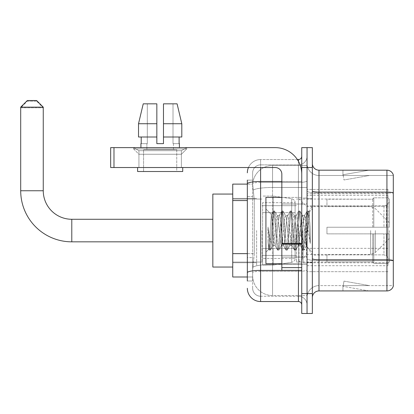 <?xml version="1.0" encoding="UTF-8"?>
<svg xmlns="http://www.w3.org/2000/svg" width="414" height="414" viewBox="0 0 414 414"><rect width="100%" height="100%" fill="white"/><g stroke="black" fill="none" stroke-linecap="round" stroke-linejoin="round"><path stroke-width="0.31" stroke-dasharray="2.07 1.55" d="M387.99 251.784L387.99 189.421L387.99 251.784M307.048 251.784L307.048 189.421L307.048 251.784M307.048 230.551L307.048 265.716L307.048 230.551M256.628 230.551L256.628 265.716L256.628 230.551M387.99 230.551L387.99 265.716L387.99 230.551M247.339 253.637L254.31 253.637L252.726 269.033L254.31 253.637L254.31 200.557L254.31 253.637L232.74 253.637L232.74 276.997L252.69 276.997L252.649 275.667A19.903 19.903 0 0 0 272.552 295.57L307.048 295.57L307.048 264.427L307.048 295.57L272.552 295.57L272.552 264.427L272.552 295.57A19.903 19.903 0 0 1 252.649 275.667L252.649 271.62L252.69 276.997L247.339 276.997M252.726 269.033L252.649 271.62L252.726 269.033M232.74 230.551L232.74 267.046L232.74 230.551M307.048 165.533L307.048 264.427L307.048 165.533L272.552 165.533L307.048 165.533M252.675 184.385L254.31 200.557L252.675 184.385A19.903 19.903 0 0 1 272.552 165.533A19.903 19.903 0 0 0 252.675 184.385A19.903 19.903 0 0 1 272.552 165.533L272.552 187.464L307.048 187.464L272.552 187.464L272.552 165.533M247.339 196.578L252.649 196.578L252.649 257.617L252.649 180.131L252.649 196.578L247.339 196.578L247.339 257.617L247.339 184.111L252.69 184.111L232.74 184.111L232.74 253.637M387.99 189.421L307.048 189.421L387.99 189.421M387.99 271.688L307.048 271.688L387.99 271.688M247.339 280.977L252.649 280.977L247.339 280.977L247.339 257.617L252.649 257.617L252.649 280.977L252.649 257.617L247.339 257.617M260.608 301.542L260.608 296.238A7.959 7.959 0 0 1 252.649 288.273L252.649 183.795L252.649 288.273A7.959 7.959 0 0 0 260.608 296.238L298.427 296.238L298.427 275.005L298.427 301.542L260.608 301.542A13.269 13.269 0 0 1 247.339 288.273M307.048 275.005L307.048 180.918L307.048 275.005M301.744 304.859L301.744 156.244L301.744 304.859M301.744 230.551L301.744 263.728L301.744 230.551M301.744 167.525L301.744 147.622L307.048 147.622L307.048 167.525L307.048 147.622L312.358 147.622L312.358 167.525L307.048 167.525L307.048 293.583L307.048 167.525L301.744 167.525L301.744 293.583L307.048 293.583L307.048 313.486L307.048 293.583L312.358 293.583L312.358 167.525M312.358 293.583L312.358 313.486L301.744 313.486L301.744 293.583M307.048 156.244L307.048 180.918L307.048 156.244A8.627 8.627 0 0 1 298.427 164.87A8.627 8.627 0 0 0 307.048 156.244A8.627 8.627 0 0 1 298.427 164.87L298.427 296.238L260.608 296.238L260.608 271.32L298.427 271.32A8.627 1.496 0 0 0 307.048 269.819A8.627 1.496 0 0 1 298.427 271.32L298.427 164.87L260.608 164.87L298.427 164.87M248.447 167.525A13.269 13.269 0 0 1 260.608 159.561L298.427 159.561A3.317 3.317 0 0 0 301.744 156.244A3.317 3.317 0 0 1 298.427 159.561L298.427 275.005L298.427 271.32L260.608 271.32L260.608 164.87L260.608 182.414L298.427 182.414A8.627 1.496 0 0 0 307.048 180.918A8.627 1.496 0 0 1 298.427 182.414L260.608 182.414L260.608 275.005L260.608 270.399L298.427 270.399A3.317 0.574 0 0 0 301.744 269.819A3.317 0.574 0 0 1 299.576 270.363M247.339 180.131L252.649 180.131L247.339 180.131L247.339 272.702A13.269 2.303 180 0 1 260.608 270.399L260.608 159.561A13.269 13.269 0 0 0 247.339 172.829A13.269 13.269 0 0 1 260.608 159.561L297.366 159.561M247.339 272.702L247.339 275.005M252.649 172.829L252.649 183.795L252.649 172.829A7.959 7.959 0 0 1 260.608 164.87A7.959 7.959 0 0 0 252.649 172.829A7.959 7.959 0 0 1 260.608 164.87M307.048 304.859A8.627 8.627 0 0 0 298.427 296.238A8.627 8.627 0 0 1 307.048 304.859A8.627 8.627 0 0 0 298.427 296.238M312.358 230.551L312.358 262.398L312.358 230.551M303.069 230.551L303.069 263.061L303.069 230.551M307.048 264.391L307.048 190.957L307.048 264.391M386.93 290.928L318.992 290.928L318.992 193.027L393.3 193.027L318.992 193.027L318.992 175.484L393.3 175.484L393.3 193.027L393.3 175.484L318.992 175.484L318.992 260.701L393.3 260.701L393.3 193.027L393.3 260.701L318.992 260.701L318.992 285.619A11.944 11.944 0 0 0 307.048 297.562A11.944 11.944 0 0 1 318.992 285.619L393.3 285.619L393.3 174.956A6.634 6.634 0 0 0 386.93 170.18L386.93 290.928A6.634 6.634 0 0 0 393.3 286.152L393.3 264.391L393.3 285.619L318.992 285.619L318.992 170.18A6.634 6.634 0 0 1 312.358 163.546L312.358 190.957L312.358 163.546M312.358 297.562L312.358 190.957L312.358 297.562A6.634 6.634 0 0 1 318.992 290.928M307.048 163.546L307.048 190.957L307.048 163.546A11.944 11.944 0 0 0 318.992 175.484A11.944 11.944 0 0 1 307.048 163.546A11.944 11.944 0 0 0 318.992 175.484M368.558 290.845A5.31 5.31 0 0 0 369.479 290.928L342.942 290.928L369.479 290.928A5.31 5.31 0 0 1 368.558 290.845A5.31 5.31 0 0 0 369.479 290.928A5.31 5.31 0 0 1 368.558 290.845A5.31 5.31 0 0 0 369.479 290.928A5.31 5.31 0 0 1 368.558 290.845L343.077 286.353L368.558 290.845M342.942 285.619L342.942 290.928L342.942 285.619L343.206 285.619L343.077 286.353L343.206 285.619L342.942 285.619L342.942 290.928L342.942 285.619L343.206 285.619L343.077 286.353L343.206 285.619L342.942 285.619L342.942 290.928L342.942 285.619L343.206 285.619L343.077 286.353L343.206 285.619L342.942 285.619M393.3 174.956A6.634 6.634 0 0 0 386.93 170.18L318.992 170.18M369.479 170.18L342.942 170.18L369.479 170.18A5.31 5.31 0 0 0 368.558 170.257A5.31 5.31 0 0 1 369.479 170.18A5.31 5.31 0 0 0 368.558 170.257A5.31 5.31 0 0 1 369.479 170.18A5.31 5.31 0 0 0 368.558 170.257A5.31 5.31 0 0 1 369.479 170.18M369.479 285.619L343.206 285.619L369.479 285.619L343.206 285.619L369.479 285.619L343.206 285.619L369.479 285.619L343.998 281.127L343.206 285.619L343.998 281.127L343.206 285.619L343.998 281.127L343.206 285.619L343.998 281.127L369.479 285.619M343.206 175.484L342.942 175.484L343.206 175.484L342.942 175.484L343.206 175.484L342.942 175.484L343.206 175.484L343.077 174.749L368.558 170.257L343.077 174.749L343.206 175.484L343.077 174.749L368.558 170.257L343.077 174.749L343.206 175.484L343.077 174.749L368.558 170.257L343.077 174.749L343.206 175.484L369.479 175.484L343.206 175.484L369.479 175.484L343.206 175.484L369.479 175.484L343.206 175.484L343.998 179.976L343.206 175.484M342.942 170.18L342.942 175.484L342.942 170.18M369.479 175.484L343.998 179.976L369.479 175.484M281.841 263.728L301.744 263.728L265.917 263.728L265.917 197.38L265.917 252.183L265.917 197.38L301.744 197.38L281.841 197.38M281.391 230.551L279.988 217.567L279.284 215.559L279.062 215.746L278.581 217.567L275.776 243.541L275.072 245.549L274.849 245.357L274.368 243.541L271.346 214.53L268.805 249.29L267.987 241.688L267.987 226.955L268.546 230.551C269.752 238.614 271.087 243.391 272.552 244.881L272.552 230.551L272.552 244.881L272.966 245.549L272.552 244.881C271.087 243.391 269.752 238.614 268.546 230.551L267.987 226.955L269.628 247.489L270.332 250.108L269.628 247.489L267.987 226.955L267.987 241.688L269.105 249.963L267.987 241.688L268.691 249.249L269.276 250.108L268.691 249.249L265.917 252.183L268.805 249.29L271.346 214.53L273.318 211.145L272.79 213.619L269.98 247.489L269.276 250.108L270.502 249.963L269.276 250.108L269.98 247.489L272.79 213.619L273.494 211L271.346 214.53L265.917 208.925L271.481 214.488L272.552 225.873L272.552 230.551L272.552 225.873L274.368 243.541L274.849 245.357L277.53 249.963L277.002 247.489L274.192 213.619L273.494 211L274.544 211L273.84 213.619L271.035 247.489L270.502 249.963L273.188 245.357L275.072 245.549L277.53 249.963L277.002 247.489L274.192 213.619L273.494 211L274.544 211L273.84 213.619L271.035 247.489L270.502 249.963L272.966 245.549L275.072 245.549L275.776 243.541L278.581 217.567L279.062 215.746L281.748 211.145L281.215 213.619L278.405 247.489L277.53 249.963L278.757 250.108L278.058 247.489L275.248 213.619L274.544 211L277.401 215.746L277.178 215.559L276.474 217.567L273.664 243.541L273.188 245.357L273.664 243.541L276.474 217.567L277.178 215.559L279.284 215.559L281.748 211.145L281.215 213.619L278.405 247.489L277.706 250.108L278.757 250.108L278.058 247.489L275.248 213.619L274.715 211.145L277.178 215.559L279.284 215.559L279.988 217.567L282.793 243.541L283.274 245.357L281.391 230.551M279.284 230.551L277.401 215.746L277.882 217.567L280.687 243.541L281.391 245.549L280.687 243.541L279.284 230.551M289.816 230.551L288.413 217.567L287.709 215.559L287.487 215.746L287.005 217.567L284.201 243.541L283.497 245.549L283.274 245.357L285.96 249.963L285.427 247.489L282.617 213.619L281.748 211.145L282.969 211L282.27 213.619L279.46 247.489L278.757 250.108L281.613 245.357L283.497 245.549L285.96 249.963L285.427 247.489L282.617 213.619L281.918 211L282.969 211L282.27 213.619L279.46 247.489L278.927 249.963L281.391 245.549L283.497 245.549L284.201 243.541L287.005 217.567L287.487 215.746L290.173 211.145L289.64 213.619L286.835 247.489L285.96 249.963L287.181 250.108L286.483 247.489L283.673 213.619L282.969 211L285.826 215.746L285.603 215.559L284.899 217.567L282.094 243.541L281.613 245.357L282.094 243.541L284.899 217.567L285.603 215.559L287.709 215.559L290.173 211.145L289.64 213.619L286.835 247.489L286.131 250.108L287.181 250.108L286.483 247.489L283.673 213.619L283.145 211.145L285.603 215.559L287.709 215.559L288.413 217.567L291.223 243.541L291.699 245.357L289.816 230.551M287.709 230.551L286.307 217.567L285.826 215.746L286.307 217.567L289.117 243.541L289.816 245.549L289.117 243.541L287.709 230.551M298.24 230.551L296.838 217.567L296.134 215.559L295.912 215.746L295.436 217.567L292.626 243.541L291.922 245.549L291.699 245.357L294.385 249.963L293.852 247.489L291.047 213.619L290.173 211.145L291.394 211L290.695 213.619L287.885 247.489L287.181 250.108L290.038 245.357L291.922 245.549L294.385 249.963L293.852 247.489L291.047 213.619L290.343 211L291.394 211L290.695 213.619L287.885 247.489L287.357 249.963L289.816 245.549L291.922 245.549L292.626 243.541L295.436 217.567L295.912 215.746L298.597 211.145L298.064 213.619L295.26 247.489L294.385 249.963L295.612 250.108L294.908 247.489L292.098 213.619L291.394 211L294.25 215.746L294.028 215.559L293.329 217.567L290.519 243.541L290.038 245.357L290.519 243.541L293.329 217.567L294.028 215.559L296.134 215.559L298.597 211.145L298.064 213.619L295.26 247.489L294.556 250.108L295.612 250.108L294.908 247.489L292.098 213.619L291.57 211.145L294.028 215.559L296.134 215.559L296.838 217.567L299.648 243.541L300.129 245.357L298.24 230.551M296.134 230.551L294.732 217.567L294.25 215.746L294.732 217.567L297.542 243.541L298.24 245.549L297.542 243.541L296.134 230.551M305.723 220.921L305.723 241.879L303.157 217.567L302.458 215.559L301.754 217.567L298.944 243.541L298.24 245.549L300.347 245.549L302.81 249.963L302.282 247.489L299.472 213.619L298.597 211.145L299.824 211L299.12 213.619L296.31 247.489L295.612 250.108L298.463 245.357L300.347 245.549L302.81 249.963L302.282 247.489L299.472 213.619L298.768 211L299.824 211L299.12 213.619L296.31 247.489L295.782 249.963L298.463 245.357L298.944 243.541L301.754 217.567L302.458 215.559L304.564 215.559L303.86 217.567L301.05 243.541L300.347 245.549L301.05 243.541L303.86 217.567L304.342 215.746L307.022 211.145L306.495 213.619L303.685 247.489L302.81 249.963L304.036 250.108L303.333 247.489L300.523 213.619L299.824 211L302.675 215.746L304.564 215.559L307.022 211.145L306.495 213.619L303.685 247.489L302.981 250.108L304.036 250.108L303.333 247.489L300.523 213.619L299.995 211.145L302.675 215.746L303.157 217.567L306.324 246.144L308.347 217.904L309.108 212.33L310.283 229.428L310.283 243.51L307.959 230.551L304.564 215.559L305.723 220.921L305.723 241.879L306.458 246.097L308.994 212.289L310.283 229.428L308.953 213.619L308.249 211L307.545 213.619L304.735 247.489L304.036 250.108L304.735 247.489L307.545 213.619L308.249 211L308.953 213.619L310.283 229.428L310.283 243.51L307.897 213.619L307.022 211.145L308.249 211L307.193 211L307.897 213.619L310.283 243.51L307.959 230.551L305.723 220.921M138.928 150.686L133.624 147.622L186.698 147.622L133.624 147.622L133.624 148.947L186.698 148.947L133.624 148.947L186.698 148.947L133.624 148.947L138.928 154.256L138.928 167.525L181.389 167.525L138.928 167.525L181.389 167.525L138.928 167.525L181.389 167.525L138.928 167.525L181.389 167.525L138.928 167.525L138.928 150.686L181.389 150.686L186.698 147.622L133.624 147.622L186.698 147.622L186.698 148.947L181.389 154.256L138.928 154.256L181.389 154.256L181.389 167.525L181.389 150.686L138.928 150.686L133.624 147.622L186.698 147.622L133.624 147.622L133.624 148.947L138.928 154.256L138.928 167.525L138.928 150.686L181.389 150.686L186.698 147.622L133.624 147.622L186.698 147.622L186.698 148.947L181.389 154.256L138.928 154.256L181.389 154.256L181.389 167.525L181.389 150.686L138.928 150.686M281.841 230.551L281.841 257.089L281.841 230.551M281.841 270.363L301.744 270.363L281.841 270.363L281.841 267.62L281.841 270.363L301.744 270.363L301.744 174.159A26.537 26.537 0 0 0 275.201 147.622L110.667 147.622L113.985 147.622L110.667 147.622L110.667 167.525L110.667 147.622L110.667 167.525L275.201 167.525A6.634 6.634 0 0 1 281.841 174.159L281.841 270.363M281.841 243.53L301.744 243.53L301.744 174.159A26.537 26.537 0 0 0 275.201 147.622L113.985 147.622L113.985 167.525L275.201 167.525A6.634 6.634 0 0 1 281.841 174.159L281.841 243.53L301.744 243.53L301.744 270.363L301.744 174.159A26.537 26.537 0 0 0 275.201 147.622L113.985 147.622L113.985 167.525L110.667 167.525L275.201 167.525A6.634 6.634 0 0 1 281.841 174.159L281.841 243.53L301.744 243.53L301.744 270.363M176.747 149.609L176.747 171.505L143.575 171.505L176.747 171.505L143.575 171.505L176.747 171.505L176.747 149.609L143.575 149.609L143.575 171.505L143.575 149.609L176.747 149.609M163.478 123.734L181.803 123.734L177.088 103.831L163.478 103.831L163.478 137.003L179.112 137.003L163.478 137.003L163.478 143.637L156.844 143.637L163.478 143.637L156.844 143.637L156.844 137.003L138.519 137.003L141.205 137.003L141.205 143.637L140.92 143.637L141.205 143.637L141.205 137.003L156.844 137.003L138.519 137.003L156.844 137.003L141.205 137.003L156.844 137.003L156.844 123.734L138.519 123.734L156.844 123.734L156.844 143.637L156.844 103.831L156.844 123.734L156.844 103.831L143.234 103.831L156.844 103.831L147.312 103.831L147.312 143.637L147.312 103.831L156.844 103.831L156.844 143.637L156.844 137.003L156.844 143.637L163.478 143.637L163.478 103.831L173.005 103.831L173.005 143.637L173.43 143.637L173.005 143.637L173.005 103.831L177.088 103.831L163.478 103.831L163.478 137.003L179.112 137.003L179.112 143.637L179.112 137.003L163.478 137.003L181.803 137.003L163.478 137.003L163.478 123.734L181.803 123.734L181.803 137.003L181.803 123.734L163.478 123.734L163.478 103.831L177.088 103.831L163.478 103.831L163.478 143.637L163.478 103.831L173.005 103.831L173.005 143.637L179.402 143.637L179.402 147.622L140.92 147.622L179.402 147.622M173.43 143.637L173.43 149.609L146.892 149.609L173.43 149.609L146.892 149.609L173.43 149.609L173.43 143.637L173.005 143.637L173.43 143.637M146.892 143.637L146.892 149.609L146.892 143.637L147.312 143.637L141.205 143.637L147.312 143.637L147.312 103.831L143.234 103.831L156.844 103.831L156.844 123.734L156.844 103.831L143.234 103.831L138.519 123.734L138.519 137.003L138.519 123.734L138.519 137.003L156.844 137.003L156.844 103.831L143.234 103.831L147.312 103.831L147.312 143.637L146.892 143.637M140.92 143.637L140.92 147.622M179.402 143.637L173.005 143.637L173.005 103.831L163.478 103.831L163.478 143.637M182.719 167.525L137.603 167.525L137.603 171.505L182.719 171.505L137.603 171.505L182.719 171.505L182.719 167.525L137.603 167.525M232.74 267.046L212.837 267.046L212.837 194.062L212.837 267.046L212.837 219.275L71.788 219.275L71.788 241.833A51.088 51.088 0 0 1 20.7 190.745L20.7 107.811L43.258 107.811L20.7 107.811L27.334 101.176L36.623 101.176L43.258 107.811L43.258 190.745L20.7 190.745M71.788 219.275A28.53 28.53 0 0 1 43.258 190.745M326.951 227.234L326.951 230.551L326.951 227.234L383.964 227.234L326.951 227.234L372.735 227.234L372.735 198.88L372.735 227.234L373.795 227.234L373.795 197.814L373.795 227.234L326.951 227.234L326.951 233.869L372.735 233.869L372.735 261.891L372.735 233.869L326.951 233.869L326.951 227.234M326.951 206.229L383.964 206.229L326.951 206.229L326.951 199.041L372.735 199.212L372.735 198.88L372.735 199.212L326.951 199.212L326.951 206.229M296.434 230.551L296.434 262.067L296.434 230.551M372.735 261.891L326.951 262.067L372.735 261.891L373.795 263.294L387.99 263.294L389.32 261.958L389.32 233.869L389.32 261.958L387.99 263.294L387.99 233.869L387.99 263.294L373.795 263.294L373.795 233.869L373.795 263.294L372.735 262.228L372.735 233.869L372.735 261.891M261.933 230.551L261.933 262.067L261.933 230.551M373.795 233.869L387.99 233.869L373.795 233.869M373.795 197.814L372.735 198.88L373.795 197.814L387.99 197.814L387.99 227.234L387.99 197.814L373.795 197.814M373.795 227.234L387.99 227.234L373.795 227.234M389.32 233.869L387.99 233.869L389.32 233.869L389.32 261.958L389.32 258.89L386.309 255.857L383.964 254.874L386.309 255.857L389.32 258.89L389.32 233.869L386.309 233.869L389.32 233.869M387.99 227.234L389.32 227.234L389.32 199.144L389.32 227.234L387.99 227.234M389.32 199.144L387.99 197.814L389.32 199.144L389.32 227.234L389.32 199.144M386.309 205.251L389.32 202.218L386.309 205.251L383.964 206.229L386.309 205.251L386.309 227.234L389.32 227.234L383.964 227.234L386.309 227.234L386.309 205.251M383.964 233.869L326.951 233.869L326.951 230.551L326.951 233.869L383.964 233.869L383.964 254.874L326.951 254.874L383.964 254.874L383.964 233.869M326.951 254.874L326.951 261.891L326.951 254.874M36.623 101.176L27.334 101.176M262.6 212.641L262.6 265.053L262.6 248.467L295.11 248.462L295.11 258.419L295.11 202.689L295.11 212.641L262.6 212.641L262.6 258.419L262.6 248.467L295.11 248.462L295.11 258.419L295.11 202.689L295.11 212.641L262.6 212.641L262.6 265.053L262.6 248.467L295.11 248.467L295.11 258.424L262.6 258.419L262.6 248.467L273.214 248.467L273.214 265.053L273.214 196.055L273.214 212.641L262.6 212.641L262.6 202.689L262.6 258.419L295.11 258.424C295.213 260.24 294.08 261.555 291.699 262.362L291.699 248.467L295.11 248.467L295.11 258.424C295.213 260.24 294.08 261.555 291.699 262.362L291.699 248.467L273.214 248.467L273.214 265.053L273.214 196.055L273.214 212.641L291.699 212.641L291.699 198.741L291.699 262.362L273.214 265.053L262.6 265.053L273.214 265.053L291.699 262.362L291.699 198.741C294.08 199.553 295.213 200.868 295.11 202.679L262.6 202.689L295.11 202.689L295.11 212.641L262.6 212.641M389.32 230.551L389.32 238.516L389.32 230.551M299.089 230.551L299.089 262.067L299.089 230.551M212.837 219.275L212.837 194.062L232.74 194.062M20.7 107.148L43.258 107.148M36.623 100.514L27.334 100.514M295.11 212.641L291.699 212.641L291.699 198.741L273.214 196.055L262.6 196.055L273.214 196.055L291.699 198.741C294.08 199.553 295.213 200.868 295.11 202.679L295.11 212.641M179.112 137.003L181.803 137.003L179.112 137.003L179.112 143.637L173.005 143.637L179.112 143.637M163.478 137.003L181.803 137.003M141.205 137.003L141.205 143.637L147.312 143.637L141.205 143.637M138.519 123.734L156.844 123.734M156.844 143.637L156.844 137.003M387.99 248.328L307.048 248.328M272.552 264.427A19.903 3.457 180 0 0 252.887 267.346A19.903 3.457 180 0 1 272.552 264.427L307.048 264.427L272.552 264.427L272.552 187.464L272.552 264.427M253.166 190.135A19.903 3.457 180 0 1 272.552 187.464A19.903 3.457 180 0 0 253.166 190.135M252.649 275.667A19.903 19.903 0 0 0 272.552 295.57M247.339 200.557L232.74 200.557M387.99 205.867L307.048 205.867M387.99 193.783L307.048 193.783M387.99 262.781L307.048 262.781M247.339 183.795A13.269 2.303 180 0 1 260.608 181.492L298.427 181.492L298.427 161.31M281.841 181.492L298.427 181.492A3.317 0.574 -0 0 0 301.744 180.918A3.317 0.574 0 0 1 298.427 181.492L298.427 270.363M260.608 159.561L260.608 167.525M260.608 182.414A7.959 1.382 180 0 0 252.649 183.795A7.959 1.382 180 0 1 260.608 182.414M260.608 271.32A7.959 1.382 180 0 0 252.649 272.702A7.959 1.382 180 0 1 260.608 271.32M260.608 296.238A7.959 7.959 0 0 1 252.649 288.273M318.992 260.701A11.944 2.075 0 0 1 307.048 258.631A11.944 2.075 0 0 0 318.992 260.701M393.3 260.613A6.634 1.154 180 0 0 386.93 259.78L318.992 259.78A6.634 1.154 0 0 1 312.358 258.631M312.358 190.957A6.634 1.154 0 0 0 318.992 192.106L386.93 192.106A6.634 1.154 180 0 1 393.3 192.94M307.048 190.957A11.944 2.075 0 0 0 318.992 193.027A11.944 2.075 0 0 1 307.048 190.957M307.048 297.562A11.944 11.944 0 0 1 318.992 285.619M306.386 230.551L306.386 257.089L306.386 230.551M302.406 230.551L302.406 257.089L302.406 230.551M301.744 244.11L281.841 244.11M281.841 267.62L301.744 267.62M383.964 206.229L383.964 227.234L383.964 206.229M386.309 233.869L386.309 255.857L386.309 233.869M375.338 230.551L375.338 252.493L375.338 230.551M370.649 230.551L370.649 254.439L370.649 230.551M113.985 167.525L113.985 147.622M387.99 195.387L307.048 195.387M232.74 198.373L256.628 198.373L232.74 198.373M232.74 262.73L256.628 262.73L232.74 262.73M307.048 265.716L387.99 265.716M301.744 204.014L281.841 204.014L301.744 204.014M301.744 257.089L281.841 257.089L301.744 257.089M307.048 198.704L312.358 198.704L307.048 198.704M303.069 263.061L307.048 263.061L303.069 263.061M303.069 198.042L307.048 198.042L303.069 198.042M307.048 262.398L312.358 262.398L307.048 262.398M302.406 204.014L306.386 204.014L307.048 203.352L306.386 204.014L302.406 204.014L301.744 203.352M302.406 257.089L306.386 257.089L307.048 257.756L306.386 257.089L302.406 257.089L301.744 257.756M308.994 212.289L312.358 208.925L308.994 212.289M306.324 246.144L312.358 252.183L306.324 246.144M306.458 246.097L304.207 249.963L306.458 246.097M309.108 212.33L308.42 211.145L309.108 212.33M212.837 241.833L71.788 241.833M326.951 255.102L312.358 255.102L297.609 230.551L312.358 206.006L326.951 206.006M389.32 238.516L375.338 252.493L370.649 254.439L307.048 254.439L299.089 262.067L296.434 262.067L326.951 262.067M261.933 255.433L296.434 255.433L261.933 255.433M232.74 262.067L261.933 262.067L232.74 262.067M232.74 199.041L261.933 199.041L232.74 199.041M261.933 205.675L296.434 205.675L261.933 205.675M389.32 222.592L375.338 208.609L370.649 206.669L307.048 206.669L299.089 199.041L296.434 199.041L326.951 199.041"/><path stroke-width="0.62" d="M247.339 196.578L247.339 180.131L247.339 184.111L232.74 184.111L232.74 276.997L247.339 276.997M247.339 280.977L247.339 180.131M260.608 167.525L260.608 301.542L298.427 301.542A3.317 3.317 0 0 1 301.744 304.859A3.317 3.317 0 0 0 298.427 301.542L298.427 270.363M301.744 293.583L301.744 313.486L307.048 313.486L307.048 293.583L307.048 313.486L312.358 313.486L312.358 293.583L307.048 293.583L307.048 167.525L307.048 293.583L301.744 293.583L301.744 167.525L307.048 167.525L307.048 147.622L307.048 167.525L312.358 167.525L312.358 293.583M312.358 167.525L312.358 147.622L301.744 147.622L301.744 167.525M297.366 159.561L298.427 159.561A3.317 3.317 0 0 0 301.744 156.244M247.339 275.005L247.339 257.617M247.339 172.829A13.269 13.269 0 0 1 248.447 167.525M260.608 301.542A13.269 13.269 0 0 1 247.339 288.273M312.358 297.562A6.634 6.634 0 0 1 318.992 290.928L386.93 290.928L386.93 170.18L318.992 170.18A6.634 6.634 0 0 1 312.358 163.546A6.634 6.634 0 0 0 318.992 170.18L318.992 290.928M393.3 174.956A6.634 6.634 0 0 0 386.93 170.18A6.634 6.634 0 0 1 393.3 174.956L393.3 286.152A6.634 6.634 0 0 1 386.93 290.928M163.478 143.637L156.844 143.637L163.478 143.637L156.844 143.637L163.478 143.637L163.478 103.831L177.088 103.831L181.803 123.734L181.803 137.003L163.478 137.003M156.844 123.734L156.844 137.003L156.844 123.734L138.519 123.734L143.234 103.831L138.519 123.734L143.234 103.831L156.844 103.831L156.844 143.637M212.837 241.833L71.788 241.833A51.088 51.088 0 0 1 20.7 190.745L20.7 107.148L27.334 100.514L36.623 100.514L43.258 107.148L20.7 107.148M71.788 241.833L71.788 219.275A28.53 28.53 0 0 1 43.258 190.745L43.258 107.148M232.74 194.062L212.837 194.062L212.837 267.046L232.74 267.046M301.744 270.363L281.841 270.363L281.841 243.53L301.744 243.53L301.744 174.159A26.537 26.537 0 0 0 275.201 147.622L113.985 147.622L113.985 167.525L275.201 167.525A6.634 6.634 0 0 1 281.841 174.159L281.841 243.53M113.985 167.525L110.667 167.525L110.667 147.622L113.985 147.622M140.92 143.637L141.205 143.637L140.92 143.637L140.92 147.622M179.402 143.637L179.112 143.637L179.402 143.637L179.402 147.622M179.112 137.003L179.112 143.637M141.205 143.637L141.205 137.003M137.603 167.525L137.603 171.505L182.719 171.505L182.719 167.525M156.844 137.003L138.519 137.003L138.519 123.734M181.803 137.003L181.803 123.734L163.478 123.734M181.803 123.734L177.088 103.831L181.803 123.734M281.841 197.38L265.917 197.38L265.917 263.728L281.841 263.728M247.339 200.557L232.74 200.557M247.339 253.637L232.74 253.637M299.576 270.363A3.317 0.574 0 0 1 298.427 270.399L260.608 270.399A13.269 2.303 180 0 0 247.339 272.702M247.339 183.795A13.269 2.303 180 0 1 260.608 181.492L281.841 181.492M298.427 161.31L298.427 159.561M393.3 192.94A6.634 1.154 180 0 0 386.93 192.106L318.992 192.106A6.634 1.154 -0 0 1 312.358 190.957M393.3 260.613A6.634 1.154 180 0 0 386.93 259.78L318.992 259.78A6.634 1.154 0 0 1 312.358 258.631M20.7 190.745L43.258 190.745M301.744 244.11L281.841 244.11M281.841 267.62L301.744 267.62M212.837 219.275L71.788 219.275M302.406 204.014L301.744 203.352M302.406 257.089L301.744 257.756"/></g></svg>
